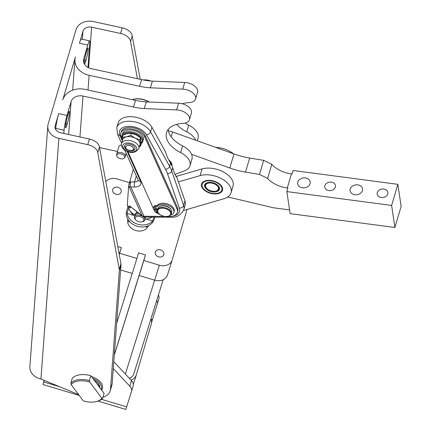 <?xml version="1.0" encoding="UTF-8"?>
<svg xmlns="http://www.w3.org/2000/svg" width="431" height="431" viewBox="0 0 431 431"><rect width="100%" height="100%" fill="white"/><g stroke="black" fill="none" stroke-linecap="round" stroke-linejoin="round"><path stroke-width="0.65" d="M121.181 192.054A4.434 3.61 -162.7 0 1 121.17 192.097A4.434 3.61 -162.7 0 1 115.891 194.23A4.434 3.61 -162.7 0 1 112.696 189.5A4.434 3.61 -162.7 0 1 112.712 189.457A4.434 3.61 -162.7 0 1 117.986 187.323A4.434 3.61 -162.7 0 1 121.181 192.054M155.311 252.103A4.434 3.61 -162.7 0 1 155.322 252.06A4.434 3.61 -162.7 0 1 160.601 249.926A4.434 3.61 -162.7 0 1 163.796 254.651A4.434 3.61 -162.7 0 1 163.78 254.699A4.434 3.61 -162.7 0 1 158.506 256.828A4.434 3.61 -162.7 0 1 155.311 252.103M148.463 225.618A10.813 8.803 -162.7 0 1 135.625 230.483A10.813 8.803 -162.7 0 1 127.829 219.18A10.813 8.803 -162.7 0 0 135.625 230.483A10.813 8.803 -162.7 0 0 148.463 225.618M105.794 181.559A10.813 8.803 -162.7 0 1 109.081 179.231A10.813 8.803 -162.7 0 1 117.135 178.962L129.348 182.631M187.065 209.45L172.201 259.861A10.813 8.803 -162.7 0 1 172.168 259.968A10.813 8.803 -162.7 0 1 167.411 264.92A10.813 8.803 -162.7 0 1 159.357 265.194L143.825 260.523L139.148 275.517L154.681 280.182A10.813 8.803 17.3 0 0 162.735 279.913A10.813 8.803 17.3 0 0 167.492 274.962A10.813 8.803 17.3 0 0 167.524 274.854M123.067 135.108A10.096 5.862 16.4 0 1 130.83 132.753A10.096 5.862 16.4 0 1 140.134 136.891A10.096 5.862 16.4 0 1 141.147 143.227M141.152 143.685A10.813 6.282 -163.6 0 0 142.79 141.481A10.813 6.282 -163.6 0 0 130.895 131.746A10.813 6.282 -163.6 0 0 122.043 135.366A10.813 6.282 -163.6 0 0 122.399 138.502M122.043 135.366L122.544 133.675A10.813 6.282 16.4 0 1 131.39 130.06A10.813 6.282 16.4 0 1 143.291 139.795L142.79 141.481M131.848 150.408A4.057 2.354 16.4 0 1 128.373 150.063A4.057 2.354 16.4 0 1 126.396 148.803A4.057 2.354 16.4 0 1 126.407 145.964A4.057 2.354 16.4 0 1 130.819 145.926A4.057 2.354 16.4 0 1 133.502 148.383A4.057 2.354 16.4 0 1 131.848 150.408L132.91 150.16A5.409 3.141 -163.6 0 0 135.005 148.706M132.085 144.978A5.409 3.141 16.4 0 1 134.951 148.959A5.409 3.141 16.4 0 1 127.436 149.886A5.409 3.141 16.4 0 1 124.575 145.899A5.409 3.141 16.4 0 1 132.085 144.978M138.82 148.571A9.013 5.237 -163.6 0 0 134.052 141.934A9.013 5.237 -163.6 0 0 121.531 143.475C120.987 146.502 122.571 148.981 126.283 150.915C131.525 153.603 135.706 152.827 138.82 148.571L139.935 144.8A9.013 5.237 -163.6 0 0 140.043 143.555A9.013 5.237 -163.6 0 0 138.577 140.646A9.013 5.237 -163.6 0 0 135.162 138.162A9.013 5.237 -163.6 0 0 126.412 136.853L130.808 135.302L135.162 138.162L139.892 139.768L140.56 146.093L139.402 146.599M140.56 146.093L141.152 144.083L140.484 137.758L136.126 134.898L131.401 133.292L127.377 133.588L122.98 135.145L122.388 137.155L126.412 136.853A9.013 5.237 -163.6 0 0 122.646 139.703L121.531 143.475M158.694 213.377A3.243 1.886 16.4 0 1 156.685 212.925A3.243 1.886 16.4 0 1 155.079 211.734L154.32 210.711L157.326 210.678M157.584 209.321L153.668 209.358L153.441 208.329A3.243 1.886 16.4 0 1 153.452 207.731L153.786 206.605A3.243 1.886 16.4 0 1 154.223 205.991A3.243 1.886 16.4 0 1 155.92 205.501L157.412 205.485A8.954 5.199 16.4 0 1 170.617 205.355A8.954 5.199 16.4 0 1 174.226 211.33L173.898 212.456A8.954 5.199 16.4 0 1 170.385 215.231M153.452 207.731A3.243 1.886 16.4 0 1 153.889 207.117A3.243 1.886 16.4 0 1 155.591 206.627L157.078 206.611A8.954 5.199 16.4 0 1 170.283 206.481A8.954 5.199 16.4 0 1 173.898 212.456M157.908 212.397A1.083 0.63 16.4 0 1 157.579 212.44A1.083 0.63 16.4 0 1 156.216 211.459A1.083 0.63 16.4 0 1 156.927 211.093A1.083 0.63 16.4 0 1 157.385 211.152M157.051 211.093A1.083 0.63 -163.6 0 0 157.407 211.244M155.887 208.927A1.083 0.63 16.4 0 1 154.524 207.947A1.083 0.63 16.4 0 1 155.235 207.58A1.083 0.63 16.4 0 1 156.598 208.561A1.083 0.63 16.4 0 1 155.887 208.927M155.359 207.58A1.083 0.63 -163.6 0 0 156.097 207.801M171.328 210.021A6.848 3.976 -163.6 0 0 160.434 206.056A6.848 3.976 -163.6 0 0 159.486 206.53M219.999 184.974A10.274 5.969 16.4 0 1 217.725 193.277A10.274 5.969 16.4 0 1 204.046 189.338A10.274 5.969 16.4 0 1 203.917 189.204A10.274 5.969 16.4 0 1 206.088 181.095A10.274 5.969 16.4 0 1 219.999 184.974M218.038 193.201A10.813 6.282 -163.6 0 0 218.151 193.174A10.813 6.282 -163.6 0 0 218.948 192.953L219.083 192.905A10.813 6.282 -163.6 0 0 219.902 192.571L220.02 192.512A10.813 6.282 -163.6 0 0 220.731 192.097L220.834 192.027A10.813 6.282 -163.6 0 0 221.426 191.542L221.512 191.461A10.813 6.282 -163.6 0 0 221.976 190.906L222.04 190.814A10.813 6.282 -163.6 0 0 222.369 190.206L222.412 190.109A10.813 6.282 -163.6 0 0 222.52 189.791A10.813 6.282 -163.6 0 0 222.606 189.457L222.622 189.349A10.813 6.282 -163.6 0 0 222.633 189.274M206.007 188.805A7.753 4.504 -163.6 0 0 216.502 191.73A7.753 4.504 -163.6 0 0 218.14 185.61A7.753 4.504 -163.6 0 0 218.043 185.513A7.753 4.504 -163.6 0 0 207.72 182.539A7.753 4.504 -163.6 0 0 206.007 188.805M215.726 191.127A6.67 3.874 16.4 0 1 206.761 188.487A6.67 3.874 16.4 0 1 205.846 184.764A6.67 3.874 16.4 0 1 214.008 183.746A6.67 3.874 16.4 0 1 218.205 189.548A6.67 3.874 16.4 0 1 215.726 191.127L216.146 191.03A7.208 4.186 -163.6 0 0 218.829 189.317A7.208 4.186 -163.6 0 0 217.984 185.454M97.374 382.523A10.813 6.282 16.4 0 1 99.108 386.747M78.458 379.7A18.027 10.468 -163.6 0 0 70.835 383.197L71.153 384.597A17.121 9.945 16.4 0 1 78.663 380.956A17.121 9.945 16.4 0 1 89.707 382.033L89.389 380.627A18.027 10.468 -163.6 0 0 78.458 379.7M89.389 380.627L90.844 375.703L104.081 393.39L102.632 398.314L101.899 398.319A17.121 9.945 16.4 0 1 96.027 401.66A17.121 9.945 16.4 0 1 94.384 401.961A17.121 9.945 16.4 0 1 83.339 400.884L71.153 384.597M90.844 375.703A18.027 10.468 -163.6 0 0 79.907 374.776A18.027 10.468 -163.6 0 0 72.284 378.267L70.835 383.197M96.027 401.66L96.733 401.493A18.027 10.468 -163.6 0 0 102.632 398.314M156.69 300.515A10.813 6.282 16.4 0 1 157.186 301.608A10.813 6.282 16.4 0 1 157.272 304.081A10.813 6.282 16.4 0 1 157.256 304.141L151.572 322.404M157.288 304.027L158.915 298.511A10.813 6.282 -163.6 0 0 158.931 298.457A10.813 6.282 -163.6 0 0 158.845 295.978A10.813 6.282 -163.6 0 0 158.409 294.998M113.283 368.489L129.817 386.241A10.813 6.282 16.4 0 1 131.455 388.864A10.813 6.282 16.4 0 1 131.547 391.337A10.813 6.282 16.4 0 1 131.53 391.396L125.863 409.45L98.101 401.105M131.563 391.283L133.19 385.767A10.813 6.282 -163.6 0 0 133.206 385.707A10.813 6.282 -163.6 0 0 133.12 383.234A10.813 6.282 -163.6 0 0 131.477 380.611L113.795 361.631M92.848 378.38A13.517 7.85 16.4 0 1 94.782 379.285A13.517 7.85 16.4 0 1 101.161 389.489M91.474 376.543A14.417 8.372 16.4 0 1 95.413 378.192A14.417 8.372 16.4 0 1 101.619 390.098M145.651 217.181L145.689 217.062A5.409 3.141 16.4 0 1 145.651 217.181A5.409 3.141 16.4 0 1 145.376 217.752M127.732 205.905L129.402 209.628A16.222 11.82 155.8 0 0 135.205 214.751A5.409 3.141 16.4 0 1 135.28 214.126A5.409 3.141 16.4 0 1 136.331 212.871A5.409 3.141 16.4 0 1 137.602 212.402M135.28 214.126L136.401 212.639L137.543 212.359M142.876 221.491A4.504 2.618 16.4 0 1 141.928 221.857A4.504 2.618 16.4 0 1 135.873 220.069A4.504 2.618 16.4 0 1 135.986 216.852A4.504 2.618 16.4 0 1 142.144 217.574A4.504 2.618 16.4 0 1 142.876 221.491M141.928 221.857L142.639 221.69A5.409 3.141 -163.6 0 0 143.771 221.248A5.409 3.141 -163.6 0 0 144.821 219.999A5.409 3.141 -163.6 0 0 141.772 215.926A5.409 3.141 -163.6 0 0 135.501 215.689A5.409 3.141 -163.6 0 0 134.45 216.938A5.409 3.141 -163.6 0 0 135.372 219.546L135.873 220.069M134.45 216.938L134.93 215.322A5.409 3.141 16.4 0 1 135.98 214.067A5.409 3.141 16.4 0 1 138.981 213.485M145.225 217.057A5.409 3.141 16.4 0 1 145.301 218.377L144.821 219.999M138.631 213.474A3.604 2.096 16.4 0 1 138.911 213.431M153.872 217.105L152.639 221.055A14.417 11.739 -162.7 0 1 137.764 224.239A14.417 11.739 -162.7 0 1 127.037 213.356L128.691 208.049M154.271 219.131A14.417 11.739 -162.7 0 1 154.223 219.277A14.417 11.739 -162.7 0 1 137.053 226.21A14.417 11.739 -162.7 0 1 126.649 210.829A14.417 11.739 -162.7 0 1 126.692 210.689A14.417 11.739 -162.7 0 1 126.741 210.543M120.949 263.804L119.29 269.434A10.813 6.282 16.4 0 1 119.355 269.968A10.813 6.282 16.4 0 1 119.349 270.49L121.014 264.86A10.813 6.282 -163.6 0 0 121.014 264.338A10.813 6.282 -163.6 0 0 120.949 263.804L99.448 147.116A10.813 6.282 -163.6 0 0 96.399 142.235A10.813 6.282 -163.6 0 0 89.406 139.008L87.741 144.638A10.813 6.282 16.4 0 1 94.739 147.865A10.813 6.282 16.4 0 1 97.783 152.746L99.448 147.116M122.183 27.832L120.524 33.456A10.813 6.282 16.4 0 1 127.517 36.683A10.813 6.282 16.4 0 1 130.566 41.565L132.225 35.94A10.813 6.282 -163.6 0 0 129.176 31.059A10.813 6.282 -163.6 0 0 122.183 27.832L93.306 21.55A14.417 11.648 -175.7 0 0 75.969 29.761L48.17 124.053A14.417 11.648 4.3 0 0 47.809 126.03A14.417 11.648 4.3 0 0 58.869 138.362L87.741 144.638M84.546 64.289A7.661 0.776 102.3 0 0 85.624 61.466L86.038 60.06A7.661 0.776 102.3 0 0 88.134 49.576A7.661 0.776 102.3 0 0 87.999 48.067A7.661 0.776 102.3 0 0 86.706 51.052L86.292 52.458A7.661 0.776 102.3 0 0 84.196 62.942A7.661 0.776 102.3 0 0 84.164 63.594M87.773 45.056L79.455 43.245A10.813 1.094 -77.7 0 1 81.076 39.14A10.813 1.094 -77.7 0 1 81.276 39.038L89.6 40.848A10.813 1.094 102.3 0 0 89.395 40.95A10.813 1.094 102.3 0 0 87.773 45.056L83.733 58.778A9.913 8.006 -175.7 0 0 83.479 60.135A9.913 8.006 -175.7 0 0 91.086 68.615L141.6 79.6A46.381 26.937 -163.6 0 0 152.364 81.147L184.689 82.461A10.813 6.282 16.4 0 1 197.549 92.261L195.582 98.947A10.813 6.282 -163.6 0 0 182.717 89.142L150.392 87.832A46.381 26.937 16.4 0 1 139.628 86.286L89.115 75.301A18.474 14.923 4.3 0 1 74.946 59.5L72.656 90.149M207.941 182.491A7.208 4.186 -163.6 0 0 205.468 184.15A7.208 4.186 -163.6 0 0 206.46 188.169A7.208 4.186 -163.6 0 0 206.551 188.266M168.586 216.093A6.67 3.874 16.4 0 1 167.918 216.292A6.67 3.874 16.4 0 1 158.953 213.652A6.67 3.874 16.4 0 1 159.847 208.55A6.67 3.874 16.4 0 1 169.011 210.549A6.67 3.874 16.4 0 1 168.586 216.093M167.918 216.292L168.343 216.195A7.208 4.186 -163.6 0 0 169.065 215.974A7.208 4.186 -163.6 0 0 171.258 213.938A7.208 4.186 -163.6 0 0 167.707 208.766A7.208 4.186 -163.6 0 0 159.615 207.823A7.208 4.186 -163.6 0 0 157.423 209.859A7.208 4.186 -163.6 0 0 158.651 213.334L158.953 213.652M157.423 209.859L157.881 208.313A7.208 4.186 16.4 0 1 160.073 206.271A7.208 4.186 16.4 0 1 168.165 207.214A7.208 4.186 16.4 0 1 171.71 212.391L171.258 213.938M124.667 145.662A5.409 3.141 -163.6 0 0 125.642 148.016L126.396 148.803M143.76 80.037A10.813 6.282 16.4 0 1 150.069 80.953M150.893 81.033A9.913 5.759 -163.6 0 0 150.845 81.012A9.913 5.759 -163.6 0 0 143.421 79.972M233.591 153.808A19.826 11.513 -163.6 0 0 222.439 148.409A19.826 11.513 -163.6 0 0 215.559 147.348M220.376 184.727A10.904 6.336 16.4 0 1 222.482 190.243A10.904 6.336 16.4 0 1 214.622 193.961A10.904 6.336 16.4 0 1 203.669 189.586A10.904 6.336 16.4 0 1 201.563 184.075A10.904 6.336 16.4 0 1 209.423 180.352A10.904 6.336 16.4 0 1 220.376 184.727M175.724 176.085L176.333 176.392L202.091 168.898A19.826 11.513 16.4 0 1 216.319 169.167A19.826 11.513 16.4 0 1 233.009 186.079L231.043 192.765A19.826 11.513 16.4 0 1 223.926 198.729L183.504 210.49M170.671 217.17A3.604 1.309 -89.7 0 1 170.525 217.192C176.473 217.736 180.891 215.231 183.784 209.676L185.136 205.102A18.027 10.468 -163.6 0 0 184.953 200.878L178.412 181.898L200.124 175.584A19.826 11.513 16.4 0 1 214.347 175.848A19.826 11.513 16.4 0 1 231.043 192.765M362.428 190.615A6.309 4.956 171.5 0 1 355.952 194.796A6.309 4.956 171.5 0 1 350.08 190.734A6.309 4.956 171.5 0 1 350.204 188.999A6.309 4.956 171.5 0 1 356.685 184.813A6.309 4.956 171.5 0 1 362.557 188.875A6.309 4.956 171.5 0 1 362.428 190.615M310.04 183.692A6.309 4.956 171.5 0 1 303.564 187.873A6.309 4.956 171.5 0 1 297.692 183.811A6.309 4.956 171.5 0 1 297.816 182.076A6.309 4.956 171.5 0 1 304.297 177.895A6.309 4.956 171.5 0 1 310.169 181.952A6.309 4.956 171.5 0 1 310.04 183.692M387.749 193.961A5.409 4.251 171.5 0 1 382.2 197.543A5.409 4.251 171.5 0 1 377.163 194.063A5.409 4.251 171.5 0 1 377.276 192.576A5.409 4.251 171.5 0 1 382.825 188.988A5.409 4.251 171.5 0 1 387.862 192.468A5.409 4.251 171.5 0 1 387.749 193.961M335.361 187.038A5.409 4.251 171.5 0 1 329.812 190.621A5.409 4.251 171.5 0 1 324.775 187.14A5.409 4.251 171.5 0 1 324.882 185.653A5.409 4.251 171.5 0 1 330.437 182.065A5.409 4.251 171.5 0 1 335.474 185.545A5.409 4.251 171.5 0 1 335.361 187.038M122.436 139.515L121.159 136.67A12.618 7.327 16.4 0 1 121.138 136.627A12.618 7.327 16.4 0 1 120.815 133.168A12.618 7.327 16.4 0 1 132.198 129.079A12.618 7.327 16.4 0 1 144.692 136.843L177.012 208.863A12.618 7.327 16.4 0 1 177.356 212.37A12.618 7.327 16.4 0 1 166.183 216.486M120.815 133.168L121.23 131.757A12.618 7.327 16.4 0 1 132.613 127.673A12.618 7.327 16.4 0 1 145.107 135.436L177.427 207.456A12.618 7.327 16.4 0 1 177.771 210.964L177.356 212.37M65.523 126.272A7.661 0.776 -77.7 0 1 67.624 115.788L68.039 114.382A7.661 0.776 -77.7 0 1 69.326 111.397A7.661 0.776 -77.7 0 1 69.466 112.906A7.661 0.776 -77.7 0 1 67.365 123.39L66.95 124.796A7.661 0.776 -77.7 0 1 65.657 127.775A7.661 0.776 -77.7 0 1 65.523 126.272M89.406 139.008L60.529 132.732A7.208 5.824 4.3 0 1 54.996 126.563A7.208 5.824 4.3 0 1 55.179 125.577L58.708 113.617A10.813 1.094 102.3 0 0 56.806 121.445A10.813 1.094 102.3 0 0 55.744 128.416L64.063 130.227A10.813 1.094 -77.7 0 1 65.129 123.255A10.813 1.094 -77.7 0 1 67.031 115.427L71.072 101.705A9.913 8.006 4.3 0 1 82.994 96.059L133.508 107.044A46.381 26.937 -163.6 0 0 144.272 108.59L176.597 109.905A10.813 6.282 16.4 0 1 189.462 119.705A10.813 6.282 16.4 0 1 182.949 123.385A27.272 15.839 -163.6 0 0 166.528 132.662A27.272 15.839 -163.6 0 0 180.637 152.59A18.027 10.468 16.4 0 1 189.969 165.763A18.027 10.468 16.4 0 1 184.511 170.848L174.932 174.399M132.204 99.647A14.417 8.372 16.4 0 1 133.421 99.297A14.417 8.372 16.4 0 1 134.375 99.103A14.417 8.372 16.4 0 1 148.889 102.012M149.212 102.028A13.517 7.85 -163.6 0 0 135.022 98.952A13.517 7.85 -163.6 0 0 134.127 99.13L133.421 99.297M116.914 154.81A4.121 2.392 16.4 0 1 121.995 154.233A4.121 2.392 16.4 0 1 124.511 157.827A4.121 2.392 16.4 0 1 124.462 157.902A4.121 2.392 16.4 0 1 120.033 158.613A4.121 2.392 16.4 0 1 116.704 155.613A4.121 2.392 16.4 0 1 116.914 154.81M125.087 157.003A4.504 2.618 -163.6 0 0 125.146 156.927A4.504 2.618 -163.6 0 0 125.195 156.846A4.504 2.618 -163.6 0 0 125.367 156.469A4.504 2.618 -163.6 0 0 122.118 152.79A4.504 2.618 -163.6 0 0 116.887 153.544A4.504 2.618 -163.6 0 0 116.72 153.921A4.504 2.618 -163.6 0 0 116.661 154.422L116.704 155.613M116.72 153.921L118.881 146.599A4.504 2.618 16.4 0 1 119.048 146.228A4.504 2.618 16.4 0 1 121.375 145.085M117.442 151.47L99.529 147.574M118.223 122.84A18.027 10.468 16.4 0 1 133.825 116.909A18.027 10.468 16.4 0 1 151.911 127.242L165.391 151.631L167.39 157.401L170.557 163.133L169.62 166.296L150.564 131.816A18.027 10.468 -163.6 0 0 132.479 121.483A18.027 10.468 -163.6 0 0 116.871 127.414L118.223 122.84M168.785 159.923A10.904 6.336 16.4 0 1 171.921 165.903M189.462 119.705L191.429 113.019A10.813 6.282 -163.6 0 0 178.569 103.219L146.244 101.905A46.381 26.937 16.4 0 1 135.479 100.358L84.966 89.373A18.474 14.923 -175.7 0 0 62.754 99.895L75.409 56.967A18.474 14.923 4.3 0 0 74.946 59.5M146.244 101.905L144.272 108.59M189.969 165.763L191.935 159.077A18.027 10.468 -163.6 0 0 191.553 154.32A18.027 10.468 -163.6 0 0 182.609 145.904A27.272 15.839 16.4 0 1 168.155 129.505M55.669 129.413L55.744 128.416M63.826 133.448L64.063 130.227M133.265 169.2L128.61 186.133L127.296 205.565L130.415 208.006A16.222 11.82 -24.2 0 1 128.853 206.783M178.412 181.898L176.791 177.195L174.873 174.243L172.669 167.842A54.074 31.404 -163.6 0 0 170.557 163.133M153.56 208.884A12.618 7.327 16.4 0 1 153.495 208.739L127.84 151.561M160.305 214.757A12.618 7.327 16.4 0 1 157.584 213.226M154.433 210.312A12.618 7.327 16.4 0 1 153.808 209.358M154.32 210.711L154.648 209.585L157.514 209.558M138.195 180.196A5.409 3.141 16.4 0 1 134.558 181.941L130.641 181.92A3.604 2.306 128 0 0 128.966 186.413L142.106 215.689A3.604 2.306 -52 0 0 142.569 216.292L129.402 205.754L130.415 208.006M191.553 154.32L229.815 168.015A53.444 31.037 -163.6 0 0 245.519 172.098L259.532 174.431L267.635 178.412A21.631 12.564 -163.6 0 0 287.288 187.997L287.886 188.072L286.847 191.59L391.623 205.436L394.909 227.482L290.133 213.636L286.847 191.59M394.909 227.482L401.132 206.374L397.851 184.328L293.069 170.482L292.035 174L291.437 173.925A21.631 12.564 16.4 0 1 271.783 164.34L263.68 160.359L259.532 174.431M263.68 160.359L249.668 158.026A53.444 31.037 16.4 0 1 233.968 153.937L172.594 131.972A19.826 11.513 -163.6 0 0 168.332 130.755M289.573 209.908L273.507 207.785L227.783 196.972M397.851 184.328L391.623 205.436M176.333 176.392L176.01 176.489M79.455 43.245L82.978 31.285A7.208 5.824 -175.7 0 1 91.647 27.18L88.619 67.786M120.524 33.456L91.647 27.18M150.392 87.832L152.364 81.147M182.205 103.763A27.272 15.839 16.4 0 1 189.069 102.626A10.813 6.282 -163.6 0 0 195.582 98.947M185.098 123.083A27.272 15.839 -163.6 0 0 188.73 125.146A18.027 10.468 16.4 0 1 198.055 138.319L197.317 140.824M195.701 140.242A18.027 10.468 -163.6 0 0 186.758 131.832A27.272 15.839 16.4 0 1 176.645 124.36M87.967 67.451L89.793 42.971A10.813 1.094 102.3 0 0 89.6 40.848M47.809 126.03L29.868 366.662A14.417 11.648 4.3 0 0 40.929 378.994L78.652 394.618M102.923 397.323A22.531 13.086 -163.6 0 0 110.212 390.793A22.531 13.086 -163.6 0 0 110.503 389.188L112.162 383.558L121.014 264.86M112.162 383.558A22.531 13.086 16.4 0 1 111.871 385.163L110.212 390.793M132.225 35.94L140.215 79.299M110.503 389.188L119.349 270.49M119.29 269.434L97.783 152.746M130.566 41.565L137.408 78.69M152.639 221.055L146.131 219.093M133.712 215.365L127.037 213.356M99.776 387.636A11.718 6.804 -163.6 0 0 97.638 382.793A11.718 6.804 -163.6 0 0 94.233 380.228M44.194 380.347L43.008 384.544L44.339 380.406M101.899 398.319L89.707 382.033M169.405 161.049A10.274 5.969 16.4 0 1 171.349 164.658M171.894 165.72L171.872 165.8A10.813 6.282 -163.6 0 0 171.985 165.294M203.071 188.282L203.071 188.282A10.813 6.282 -163.6 0 0 203.615 188.891A10.813 6.282 -163.6 0 0 203.707 188.988M201.886 183.358L201.886 183.358A10.813 6.282 -163.6 0 0 201.773 183.676A10.813 6.282 -163.6 0 0 201.692 184.015L201.676 184.118A10.813 6.282 -163.6 0 0 201.627 184.813L201.627 184.921A10.813 6.282 -163.6 0 0 201.724 185.637L201.751 185.75A10.813 6.282 -163.6 0 0 201.988 186.483L202.031 186.596A10.813 6.282 -163.6 0 0 202.408 187.329L202.484 187.426A10.813 6.282 -163.6 0 0 202.985 188.169L203.076 188.277M157.412 205.485L157.078 206.611M122.479 140.269L122.388 137.155M131.401 133.292L130.808 135.302M140.484 137.758L139.892 139.768M122.431 137.015A10.096 5.862 16.4 0 1 122.932 135.318M117.771 246.564L121.316 247.631L119.247 254.57M120.632 269.951L132.242 273.437L136.918 258.449L119.656 253.261M136.918 258.449L138.577 252.819L145.484 254.893L143.825 260.523M129.181 378.143A8.108 6.6 17.3 0 0 133.734 374.097A8.108 6.6 17.3 0 0 133.755 374.016L163.177 279.714L133.734 374.097M130.976 380.072A10.813 8.803 17.3 0 0 136.315 374.905A10.813 8.803 17.3 0 0 136.347 374.798L151.281 324.134A10.813 8.803 17.3 0 0 150.936 318.951M139.148 275.517L114.285 355.085M116.656 323.282L132.209 273.426M121.316 247.631L119.215 254.376M145.484 254.893L114.301 354.832M147.612 225.984A10.813 8.803 -162.7 0 1 146.157 227.239L146.421 226.388M129.187 221.114L128.896 222.051A10.813 8.803 -162.7 0 1 128.319 219.966M128.896 222.051L129.176 221.098M126.666 150.705A7.208 4.186 16.4 0 1 123.471 144.337A7.208 4.186 16.4 0 1 132.861 144.159A7.208 4.186 16.4 0 1 136.056 150.527A7.208 4.186 16.4 0 1 126.666 150.705M84.621 59.753L86.038 60.06M202.091 168.898L200.124 175.584M164.664 216.378L143.959 216.265L130.825 186.989A3.604 2.629 155.8 0 1 129.801 186.838A3.604 2.629 155.8 0 1 128.966 186.413L128.61 186.133M129.402 205.754L142.106 215.689A3.604 2.629 -24.2 0 0 142.936 216.114A3.604 2.629 -24.2 0 0 143.959 216.265A3.604 1.309 -89.7 0 0 144.773 217.057L170.525 217.192A3.604 1.309 -89.7 0 1 169.841 216.658M136.315 175.988L134.558 181.941A3.604 1.309 90.3 0 0 134.267 184.592A3.604 1.309 90.3 0 0 134.736 187.011L130.825 186.989A3.604 1.309 -89.7 0 1 130.351 184.57A3.604 1.309 -89.7 0 1 130.641 181.92L129.726 181.209M184.953 200.878L183.606 205.452L171.737 171.01A3.604 2.71 161 0 1 170.148 172.95A3.604 2.71 161 0 1 167.487 173.65L179.355 208.092A14.417 8.372 16.4 0 1 172.923 216.141M183.784 209.676A18.027 10.468 -163.6 0 0 183.606 205.452A3.604 2.71 161 0 1 182.017 207.392A3.604 2.71 161 0 1 179.355 208.092M151.911 127.242L150.564 131.816A3.604 2.532 151.1 0 1 149.018 133.847A3.604 2.532 151.1 0 1 146.454 134.768L165.509 169.254A50.47 29.313 16.4 0 1 166.614 171.452A50.47 29.313 16.4 0 1 167.487 173.65M172.669 167.842L171.737 171.01A54.074 31.404 -163.6 0 0 170.805 168.656A54.074 31.404 -163.6 0 0 169.62 166.296A3.604 2.532 151.1 0 1 168.074 168.327A3.604 2.532 151.1 0 1 165.509 169.254M138.227 180.093L138.152 180.083A3.604 2.629 -24.2 0 0 138.475 180.589A3.604 2.629 -24.2 0 0 140.608 181.424L127.08 151.276M122.345 140.721L119.893 135.259A14.417 8.372 16.4 0 1 128.821 126.321A14.417 8.372 16.4 0 1 146.454 134.768M121.607 143.221L117.437 133.917A3.604 2.629 -24.2 0 0 117.76 134.418A3.604 2.629 -24.2 0 0 119.893 135.259M177.427 207.456L177.012 208.863M65.948 123.083L67.365 123.39M82.994 96.059L79.945 136.956M135.479 100.358L133.508 107.044M178.569 103.219L176.597 109.905M182.609 145.904L180.637 152.59M67.031 115.427L58.708 113.617M65.722 124.527L66.95 124.796M68.631 134.494L71.072 101.705M145.107 135.436L144.692 136.843M134.736 187.011A9.013 5.237 -163.6 0 0 140.608 181.424M144.918 217.035A3.604 1.309 -89.7 0 1 144.773 217.057A3.604 3.604 0 0 1 142.569 216.292M249.668 158.026L245.519 172.098M233.968 153.937L229.815 168.015M172.594 131.972L171.166 136.805M287.288 187.997L291.437 173.925M267.635 178.412L271.783 164.34M139.628 86.286L141.6 79.6M182.717 89.142L184.689 82.461M186.758 131.832L188.73 125.146M84.395 61.197L85.624 61.466M83.528 61.52L83.733 58.778M88.016 90.036L89.115 75.301M82.386 39.28L82.978 31.285M55.179 125.577L55.028 127.571M58.869 138.362L40.929 378.994M43.843 381.995L59.623 386.742M101.533 399.338L126.692 406.902M151.049 319.231L152.418 319.646M131.477 380.611L129.817 386.241M155.591 206.627L155.92 205.501M159.357 265.194L154.681 280.182M154.648 280.172L125.362 374.043M167.492 274.962L172.168 259.968M217.725 193.277L218.151 193.174M157.272 304.081L158.931 298.457M131.547 391.337L133.206 385.707M154.901 217.111L154.223 219.277M206.761 188.487L206.46 188.169M126.235 153.528L125.367 156.469M124.462 157.902L125.146 156.927M138.152 180.083L124.618 149.929M117.437 133.917L116.871 127.414M129.402 209.628A16.222 16.222 0 0 0 134.688 216.13M145.064 219.185A16.222 16.222 0 0 0 152.208 217.095M128.002 206.503L126.692 210.689M79.266 395.442L43.008 384.544M201.773 183.676L201.88 183.32M222.52 189.791L222.628 189.435M203.917 189.204L203.615 188.891M136.315 374.905L133.351 384.404"/></g></svg>
